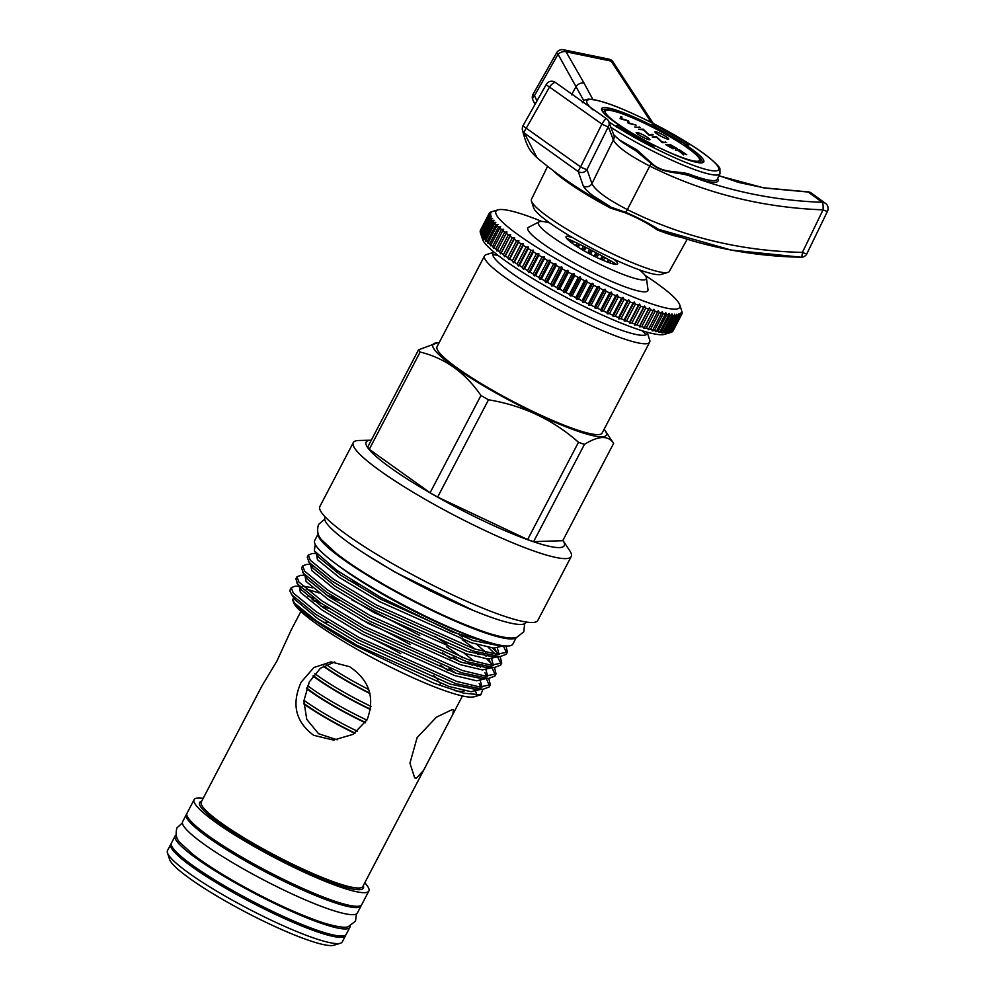 <?xml version="1.0" encoding="UTF-8"?>
<svg xmlns="http://www.w3.org/2000/svg" width="995" height="995" viewBox="0 0 995 995"><rect width="100%" height="100%" fill="white"/><g stroke="black" fill="none" stroke-linecap="round" stroke-linejoin="round"><path stroke-width="1.49" d="M176.103 834.992A98.592 14.129 27.6 0 0 175.157 835.924A98.592 14.129 27.6 0 0 245.205 888.373A98.592 14.129 27.6 0 0 345.613 928.957A98.592 14.129 27.6 0 0 349.892 927.278A98.592 14.129 27.6 0 0 350.128 925.972M175.157 835.924L171.451 843.001A98.592 14.129 27.6 0 0 241.511 895.45A98.592 14.129 27.6 0 0 341.907 936.034A98.592 14.129 27.6 0 0 346.198 934.355L349.892 927.278M361.284 905.214A98.592 14.129 -152.4 0 1 361.061 905.923L357.354 913.012A98.592 14.129 -152.4 0 1 242.171 868.237A98.592 14.129 -152.4 0 1 182.62 821.659L186.314 814.569A98.592 14.129 -152.4 0 1 186.774 813.985M361.061 905.923A98.592 14.129 -152.4 0 1 245.864 861.16A98.592 14.129 -152.4 0 1 186.314 814.569M516.33 637.409L512.823 644.113A111.788 16.02 -152.4 0 1 382.217 593.343A111.788 16.02 -152.4 0 1 314.694 540.534L318.201 533.83M516.268 637.422A111.788 16.02 -152.4 0 1 385.923 586.266A111.788 16.02 -152.4 0 1 318.226 533.88M338.449 565.732A103.094 14.776 27.6 0 0 383.809 594.898A103.094 14.776 27.6 0 0 478.583 638.989M502.55 645.618L499.987 645.904L452.228 631.987L381.035 597.522L336.932 570.421L314.358 550.882L315.141 544.949A110.694 15.858 27.6 0 1 315.465 544.874M293.662 597.622L292.741 599.836L293.475 602.236A103.094 14.776 27.6 0 0 355.762 648.553A103.094 14.776 27.6 0 0 474.267 696.761L480.784 694.796L482.898 689.336L489.204 686.936L490.336 684.784L479.752 686.985L456.693 681.413L359.332 637.696L316.398 611.875L293.214 592.958L291.286 587.659L295.067 586.229L298.973 586.13M476.282 695.231A103.094 14.776 27.6 0 0 475.759 691.811M455.735 673.167A103.094 14.776 27.6 0 0 449.043 668.429M480.809 689.386L470.971 691.699L448.956 686.463L357.093 645.332L316.572 621.042L294.682 603.244L292.741 599.836C296.087 608.567 317.268 624.002 356.26 646.116L433.671 683.142L463.707 693.179L480.784 694.796M452.14 709.634L436.444 717.171L417.141 737.544L409.94 763.19L414.679 777.854L416.271 778.264L423.472 770.528L452.874 714.273L453.421 709.87L452.14 709.634M454.479 690.58A91.167 13.059 27.6 0 0 464.74 690.729M447.986 670.53A91.167 13.059 27.6 0 0 440.213 665.058M367.118 719.721C375.227 697.756 369.381 680.082 349.593 666.687L330.999 661.886L313.898 667.521L301.174 682.135C291.324 704.112 295.503 721.848 313.711 735.317L333.549 740.093L353.125 734.347L367.118 719.721M334.718 661.973L320.39 668.279L309.358 681.861L303.873 700.89L306.746 719.36L318.562 733.713L337.168 739.807M203.191 798.326A98.592 14.129 27.6 0 0 194.125 799.644L186.998 813.263A98.592 14.129 27.6 0 0 246.549 859.854A98.592 14.129 27.6 0 0 361.745 904.617L368.859 890.998A98.592 14.129 27.6 0 0 364.779 882.801M194.125 799.644A98.592 14.129 27.6 0 0 253.675 846.235A98.592 14.129 27.6 0 0 368.859 890.998M423.472 770.528L362.852 886.47A91.167 13.059 27.6 0 1 256.337 845.078A91.167 13.059 27.6 0 1 201.264 801.995L261.884 686.053L276.946 660.979L291.286 629.798L300.863 611.477M308.363 554.986L307.244 557.138L309.171 562.424L332.367 581.354L375.302 607.161L472.65 650.879L499.975 656.663L506.293 654.262L507.413 652.111L496.841 654.3L473.782 648.728L376.421 605.01L333.487 579.202L310.303 560.272L308.363 554.986L312.156 553.543L316.062 553.456M506.629 653.068L503.445 646.103M506.02 645.979L507.413 652.111M291.286 587.659L290.241 589.649A110.694 15.858 27.6 0 0 289.993 591.241L292.095 595.11L315.278 614.027L358.212 639.847L455.561 683.565L482.886 689.336L475.921 689.498L450.188 684.1L358.324 642.981L317.803 618.691L295.03 599.674C293.761 597.41 293.687 596.565 294.831 597.137M489.54 685.742L486.356 678.777M472.563 665.493L468.508 662.272M462.526 657.757L446.83 646.874M434.691 636.265L447.016 644.113M474.603 664.1L477.588 666.638M488.794 678.441L490.336 684.784M296.97 576.764L295.851 578.916L297.791 584.214L320.975 603.132L363.909 628.952L461.257 672.67L488.582 678.441L494.901 676.053L496.032 673.901L485.448 676.09L462.389 670.518L365.028 626.8L322.094 600.98L298.91 582.063L296.97 576.764L300.764 575.334L304.669 575.234M495.236 674.859L492.052 667.881M478.259 654.598L474.205 651.377M462.202 639.623L475.324 649.225M486.754 658.877L491.94 664.225M494.49 667.545L496.032 673.901M302.667 565.881L301.547 568.021L303.487 573.319L326.671 592.249L369.605 618.057L466.953 661.774L494.279 667.545L500.597 665.157L501.729 663.006L491.144 665.195L468.085 659.623L370.725 615.905L327.79 590.097L304.607 571.167L302.667 565.881L306.46 564.439L310.365 564.339M500.933 663.963L497.749 656.986M495.299 654.113L488.197 647.297M492.45 647.981L497.637 653.329M500.174 656.65L501.729 663.006M325.95 594.674L337.803 599.487M339.594 600.607A110.694 15.858 27.6 0 0 328.064 596.129M319.072 592.983A110.694 15.858 27.6 0 0 306.323 589.314M358.536 584.451L347.305 579.525M372.441 588.269L378.473 591.192M422.489 614.723L429.007 618.517M397.117 573.12A110.694 15.858 27.6 0 0 394.729 571.963M427.862 589.5L431.183 591.391M329.345 608.629A91.167 13.059 27.6 0 0 320.887 606.017M410.288 644.586A103.094 14.776 27.6 0 0 361.061 619.437M321.037 603.181A103.094 14.776 27.6 0 0 313.835 600.943M295.229 598.517A103.094 14.776 27.6 0 0 294.532 598.828M318.947 601.751L312.144 599.649M430.101 492.761A111.166 15.932 27.6 0 0 433.845 494.913A111.166 15.932 27.6 0 0 437.651 497.065L527.624 539.564A111.166 15.932 27.6 0 0 533.594 541.653L562.747 540.695L613.592 443.422C608.343 435.25 598.617 435.574 584.438 444.379A111.166 15.932 -152.4 0 1 578.481 442.29C552.996 419.679 523.009 405.512 488.495 399.791A111.166 15.932 -152.4 0 1 484.702 397.639A111.166 15.932 -152.4 0 1 480.946 395.488L430.101 492.761L369.269 449.317L420.126 352.043A111.166 15.932 -152.4 0 1 418.547 349.817L437.315 342.877A97.808 14.017 27.6 0 0 492.003 390.761A97.808 14.017 27.6 0 0 605.147 430.611A97.808 14.017 27.6 0 0 604.139 429.231M605.147 430.611L613.293 442.937A111.166 15.932 -152.4 0 1 613.592 443.422M371.297 440.2A111.788 16.02 27.6 0 0 371.172 440.2A111.788 16.02 27.6 0 0 433.671 494.925A111.788 16.02 27.6 0 0 562.971 540.472A111.788 16.02 27.6 0 0 562.909 540.372M371.172 440.2L358.809 440.486A122.97 17.624 27.6 0 0 353.287 442.588A122.97 17.624 27.6 0 0 427.551 500.684A122.97 17.624 27.6 0 0 571.229 556.528A122.97 17.624 27.6 0 0 569.799 550.782L562.971 540.472M353.287 442.588L319.88 506.48A122.97 17.624 27.6 0 0 394.157 564.588A122.97 17.624 27.6 0 0 537.822 620.42L571.229 556.528M325.203 516.952L324.942 517.45A113.405 16.256 27.6 0 0 393.435 571.03A113.405 16.256 27.6 0 0 525.932 622.522L526.193 622.024M418.547 349.817L367.69 447.091A111.166 15.932 27.6 0 0 369.269 449.317M439.031 342.914A97.808 14.017 27.6 0 0 437.315 342.877M480.946 395.488C465.162 372.565 444.889 358.076 420.126 352.043M437.651 497.065L488.495 399.791M578.481 442.29L527.624 539.564M533.594 541.653L584.438 444.379M171.227 843.723A98.592 14.129 27.6 0 0 170.767 844.32L167.496 850.576A98.592 14.129 27.6 0 0 167.471 852.877A98.592 14.129 27.6 0 0 227.047 897.167A98.592 14.129 27.6 0 0 340.365 943.26A98.592 14.129 27.6 0 0 342.243 941.929L345.514 935.661A98.592 14.129 27.6 0 0 345.738 934.952M170.767 844.32A98.592 14.129 27.6 0 0 230.318 890.898A98.592 14.129 27.6 0 0 345.514 935.661M340.365 943.26L333.785 945.25A93.617 13.42 -152.4 0 1 226.176 901.47A93.617 13.42 -152.4 0 1 169.598 859.419L167.471 852.877M323.748 622.596A66.143 9.477 -152.4 0 1 325.788 622.211A66.143 9.477 -152.4 0 1 328.101 622.323M368.685 689.485A66.143 9.477 -152.4 0 1 326.248 664.61M369.829 693.129A63.817 9.142 -152.4 0 1 323.711 665.991M361.633 633.815A66.143 9.477 -152.4 0 1 400.774 653.703M433.683 675.617A66.143 9.477 -152.4 0 1 438.123 679.921M440.263 683.503A66.143 9.477 -152.4 0 1 440.138 684.622A66.143 9.477 -152.4 0 1 439.367 685.331M369.941 693.552A66.143 9.477 -152.4 0 1 323.288 666.252M370.998 706.4A66.143 9.477 -152.4 0 1 314.855 673.64M370.637 709.248A63.817 9.142 -152.4 0 1 313.288 675.605M370.575 709.597A66.143 9.477 -152.4 0 1 312.977 676.015M366.906 720.106A66.143 9.477 -152.4 0 1 307.592 685.63M365.526 722.457A63.817 9.142 -152.4 0 1 306.647 688.055M365.327 722.756A66.143 9.477 -152.4 0 1 306.46 688.565M357.541 731.288A66.143 9.477 -152.4 0 1 303.923 700.293M326.298 668.354A63.817 9.142 -152.4 0 1 327.989 668.988M355.066 733.116A63.817 9.142 -152.4 0 1 303.761 703.341M354.73 733.34A66.143 9.477 -152.4 0 1 303.749 703.913M641.912 330.663A93.157 13.345 -152.4 0 1 646.078 334.718M647.16 332.218L649.685 339.991A93.157 13.345 -152.4 0 1 649.66 342.168A93.157 13.345 -152.4 0 1 540.807 299.868A93.157 13.345 -152.4 0 1 484.54 255.852A93.157 13.345 -152.4 0 1 486.306 254.596L494.142 252.232A86.951 12.462 -152.4 0 0 545.409 294.358A86.951 12.462 -152.4 0 0 647.136 332.218M649.66 342.168L602.162 433.024A93.157 13.345 -152.4 0 1 493.321 390.724A93.157 13.345 -152.4 0 1 437.054 346.695L484.54 255.852M492.699 254.533A93.157 13.345 -152.4 0 1 498.408 255.64M607.671 110.246A53.121 7.612 27.6 0 0 606.428 110.42A53.121 7.612 27.6 0 0 639.661 137.497A53.121 7.612 27.6 0 0 697.209 161.277A53.121 7.612 27.6 0 0 699.522 159.088A53.121 7.612 27.6 0 0 658.267 130.233A53.121 7.612 27.6 0 0 607.671 110.246M652.384 145.892A54.414 7.798 -152.4 0 1 620.109 127.298M603.555 112.597A54.414 7.798 -152.4 0 1 603.666 111.627A54.414 7.798 -152.4 0 1 604.736 110.893L606.428 110.42M699.522 159.088L700.094 160.742A54.414 7.798 -152.4 0 1 700.107 162.048A54.414 7.798 -152.4 0 1 699.373 162.683M668.093 139.039A7.45 1.07 27.6 0 0 668.416 138.914A7.45 1.07 27.6 0 0 663.13 134.947A7.45 1.07 27.6 0 0 655.543 131.875A7.45 1.07 27.6 0 0 655.207 132.012A7.45 1.07 27.6 0 0 660.506 135.967A7.45 1.07 27.6 0 0 668.093 139.039M649.349 139.648A7.45 1.07 27.6 0 0 649.673 139.524A7.45 1.07 27.6 0 0 644.374 135.556A7.45 1.07 27.6 0 0 636.788 132.497A7.45 1.07 27.6 0 0 636.464 132.621A7.45 1.07 27.6 0 0 641.763 136.576A7.45 1.07 27.6 0 0 649.349 139.648M622.049 117.124L621.39 118.679L628.591 120.843L629.126 123.081L636.103 125.134L628.193 123.256L627.435 120.818L620.096 118.654L620.83 116.427L622.049 117.124L621.166 118.965M627.683 121.788L628.417 120.756M627.845 121.838L628.591 120.843M628.019 121.937L628.355 123.293M620.345 117.572L621.477 118.206M638.765 129.288L643.143 129.139L648.578 134.325L653.205 134.885L648.827 135.022L643.379 129.847L638.765 129.288M642.77 129.86L643.143 129.139M651.65 134.934L652.036 134.213M669.983 144.437L677.359 148.653L670.705 145.121L669.361 145.17L675.568 148.703L668.914 145.183L667.222 145.233L672.981 148.79L665.605 144.586L669.983 144.437L669.61 145.158M673.217 148.777L668.839 146.165M678.528 150.73L675.331 150.133L679.709 149.984L686.761 154.71L680.928 152.098L683.714 154.909L678.528 150.73M679.336 150.705L679.709 149.984M679.971 151.551L685.58 154.038L680.431 150.668L678.976 150.718L681.364 152.086M652.185 136.937L656.563 136.788L661.998 141.974L666.625 142.534L662.247 142.671L656.799 137.497L652.185 136.937M656.19 137.509L656.563 136.788M665.07 142.583L665.456 141.862M640.295 127.522L634.735 126.987L640.295 127.522M638.74 127.571L639.113 126.85M680.829 152.31L680.082 151.887M654.921 131.937L657.633 133.069L656.277 131.887A7.761 1.107 -152.4 0 1 665.307 136.153L668.155 138.181A7.761 1.107 -152.4 0 1 665.22 138.28L661.028 136.303A7.761 1.107 -152.4 0 1 654.921 131.937M643.939 137.298L642.272 136.912A7.761 1.107 -152.4 0 1 636.166 132.546L638.877 133.678L637.534 132.509A7.761 1.107 -152.4 0 1 646.563 136.775L649.399 138.802A7.761 1.107 -152.4 0 1 646.476 138.89L643.777 137.633M541.989 221.475A103.716 14.863 27.6 0 0 497.898 209.87A103.716 14.863 27.6 0 0 558.581 260.28A103.716 14.863 27.6 0 0 679.784 304.967A103.716 14.863 27.6 0 0 645.096 275.379M681.811 311.224L681.998 311.821A108.679 15.572 -152.4 0 1 682.135 312.529L682.147 313.039A108.679 15.572 -152.4 0 1 682.048 313.636L681.438 312.181L681.873 314.047A108.679 15.572 -152.4 0 1 681.538 314.519L680.854 313.015L681.189 314.843A108.679 15.572 -152.4 0 1 680.63 315.191L679.859 313.624L680.095 315.415A108.679 15.572 -152.4 0 1 679.299 315.639L678.466 314.022L678.602 315.763A108.679 15.572 -152.4 0 1 677.583 315.863L676.675 314.196L676.7 315.888A108.679 15.572 -152.4 0 1 675.468 315.863L674.498 314.146L674.423 315.801A108.679 15.572 -152.4 0 1 672.956 315.639L671.948 313.885L671.749 315.477A108.679 15.572 -152.4 0 1 670.083 315.204L669.026 313.4L668.715 314.942A108.679 15.572 -152.4 0 1 666.849 314.532L665.742 312.691L665.319 314.184A108.679 15.572 -152.4 0 1 663.267 313.661L662.123 311.771L661.588 313.201A108.679 15.572 -152.4 0 1 659.337 312.554L658.18 310.651L657.533 312.02A108.679 15.572 -152.4 0 1 655.108 311.261L653.926 309.308L653.168 310.627A108.679 15.572 -152.4 0 1 650.581 309.743L649.387 307.778L648.504 309.022A108.679 15.572 -152.4 0 1 645.767 308.04L644.573 306.05L643.578 307.231A108.679 15.572 -152.4 0 1 640.693 306.149L639.511 304.134L638.404 305.254A108.679 15.572 -152.4 0 1 635.395 304.072L634.213 302.045L633.007 303.102A108.679 15.572 -152.4 0 1 629.872 301.821L628.716 299.781L627.397 300.776A108.679 15.572 -152.4 0 1 624.163 299.395L623.044 297.368L621.614 298.301A108.679 15.572 -152.4 0 1 618.293 296.833L617.198 294.794L615.681 295.664A108.679 15.572 -152.4 0 1 612.273 294.122L611.228 292.082L609.612 292.903A108.679 15.572 -152.4 0 1 606.154 291.286L605.147 289.259L603.443 290.005A108.679 15.572 -152.4 0 1 599.935 288.326L598.99 286.311L597.199 287.008A108.679 15.572 -152.4 0 1 593.654 285.267L592.771 283.252L590.906 283.898A108.679 15.572 -152.4 0 1 587.348 282.107L586.528 280.117L584.587 280.702A108.679 15.572 -152.4 0 1 581.03 278.874L580.284 276.908L578.269 277.443A108.679 15.572 -152.4 0 1 574.724 275.578L574.065 273.637L571.988 274.123A108.679 15.572 -152.4 0 1 568.468 272.232L567.896 270.317L565.757 270.752A108.679 15.572 -152.4 0 1 562.287 268.837L561.802 266.958L559.625 267.356A108.679 15.572 -152.4 0 1 556.205 265.429L555.819 263.588L553.593 263.936A108.679 15.572 -152.4 0 1 550.26 262.008L549.961 260.205L547.698 260.528A108.679 15.572 -152.4 0 1 544.452 258.6L544.265 256.834L541.976 257.12A108.679 15.572 -152.4 0 1 538.817 255.217L538.743 253.501L536.429 253.75A108.679 15.572 -152.4 0 1 533.395 251.872L533.419 250.193L531.094 250.417A108.679 15.572 -152.4 0 1 528.196 248.563L528.32 246.947L525.994 247.146A108.679 15.572 -152.4 0 1 523.233 245.33L523.482 243.763L521.156 243.937A108.679 15.572 -152.4 0 1 518.544 242.171L518.905 240.653L516.579 240.827A108.679 15.572 -152.4 0 1 514.141 239.111L514.614 237.656L512.313 237.805A108.679 15.572 -152.4 0 1 510.037 236.151L510.622 234.745L508.346 234.895A108.679 15.572 -152.4 0 1 506.256 233.303L506.965 231.972L504.714 232.109A108.679 15.572 -152.4 0 1 502.823 230.591L503.644 229.31L501.43 229.447A108.679 15.572 -152.4 0 1 499.739 228.017L500.684 226.81L498.52 226.947A108.679 15.572 -152.4 0 1 497.027 225.604L498.072 224.447L495.97 224.596A108.679 15.572 -152.4 0 1 494.702 223.353L495.846 222.258L493.794 222.42A108.679 15.572 -152.4 0 1 492.749 221.263L494.017 220.243L492.027 220.417A108.679 15.572 -152.4 0 1 491.207 219.373L492.575 218.402L490.647 218.601A108.679 15.572 -152.4 0 1 490.062 217.656L491.53 216.748L489.689 216.972A108.679 15.572 -152.4 0 1 489.329 216.139L490.883 215.293L489.13 215.542A108.679 15.572 -152.4 0 1 489.005 214.833L490.659 214.049L488.993 214.323A108.679 15.572 -152.4 0 1 489.092 213.738L490.833 213.005L489.254 213.316A108.679 15.572 -152.4 0 1 489.59 212.843L491.418 212.171L489.938 212.532A108.679 15.572 -152.4 0 1 490.51 212.184L491.032 211.96A108.679 15.572 -152.4 0 1 491.319 211.86L497.898 209.87M670.991 332.392L664.411 334.382A103.716 14.863 -152.4 0 1 545.198 285.876A103.716 14.863 -152.4 0 1 482.525 239.285L480.498 233.029A108.679 15.572 27.6 0 0 480.859 233.862L481.232 234.546A108.679 15.572 27.6 0 0 481.829 235.479L482.376 236.25A108.679 15.572 27.6 0 0 483.197 237.295L484.043 239.297L483.918 238.153A108.679 15.572 27.6 0 0 484.975 239.31L485.883 241.325L485.871 240.23A108.679 15.572 27.6 0 0 487.14 241.486L488.11 243.514L488.209 242.494A108.679 15.572 27.6 0 0 489.689 243.837L490.709 245.864L490.921 244.907A108.679 15.572 27.6 0 0 492.612 246.337L493.682 248.377L493.993 247.481A108.679 15.572 27.6 0 0 495.896 248.986L497.002 251.026L497.438 250.193A108.679 15.572 27.6 0 0 499.515 251.772L500.659 253.812L501.206 253.028A108.679 15.572 27.6 0 0 503.482 254.683L504.639 256.71L505.311 255.989A108.679 15.572 27.6 0 0 507.748 257.705L508.93 259.72L509.714 259.061A108.679 15.572 27.6 0 0 512.326 260.827L513.507 262.829L514.403 262.22A108.679 15.572 27.6 0 0 517.164 264.023L518.358 266.013L519.365 265.454A108.679 15.572 27.6 0 0 522.263 267.307L523.457 269.259L524.564 268.75A108.679 15.572 27.6 0 0 527.599 270.64L528.768 272.568L529.999 272.108A108.679 15.572 27.6 0 0 533.146 274.011L534.29 275.901L535.621 275.491A108.679 15.572 27.6 0 0 538.867 277.406L539.999 279.272L541.429 278.899A108.679 15.572 27.6 0 0 544.762 280.826L545.857 282.642L547.387 282.319A108.679 15.572 27.6 0 0 550.795 284.234L551.839 286.025L553.469 285.727A108.679 15.572 27.6 0 0 556.939 287.642L557.934 289.371L559.638 289.11A108.679 15.572 27.6 0 0 563.158 291L564.103 292.692L565.894 292.468A108.679 15.572 27.6 0 0 569.438 294.333L570.322 295.975L572.2 295.764A108.679 15.572 27.6 0 0 575.757 297.592L576.565 299.184L578.518 298.998A108.679 15.572 27.6 0 0 582.075 300.788L582.809 302.318L584.824 302.157A108.679 15.572 27.6 0 0 588.368 303.885L589.028 305.365L591.105 305.216A108.679 15.572 27.6 0 0 594.612 306.895L595.184 308.313L597.323 308.176A108.679 15.572 27.6 0 0 600.793 309.781L601.266 311.149L603.455 311.012A108.679 15.572 27.6 0 0 606.851 312.554L607.236 313.86L609.462 313.724A108.679 15.572 27.6 0 0 612.796 315.179L613.069 316.422L615.333 316.286A108.679 15.572 27.6 0 0 618.579 317.666L618.753 318.848L621.042 318.698A108.679 15.572 27.6 0 0 624.176 319.992L624.251 321.111L626.564 320.95A108.679 15.572 27.6 0 0 629.574 322.144L629.536 323.201L631.862 323.027A108.679 15.572 27.6 0 0 634.76 324.121L634.611 325.116L636.937 324.93A108.679 15.572 27.6 0 0 639.686 325.912L639.424 326.845L641.75 326.634A108.679 15.572 27.6 0 0 644.337 327.504L643.964 328.375L646.277 328.139A108.679 15.572 27.6 0 0 648.703 328.897L648.218 329.706L650.519 329.444A108.679 15.572 27.6 0 0 652.757 330.091L652.16 330.837L654.436 330.539A108.679 15.572 27.6 0 0 656.501 331.061L655.78 331.758L658.018 331.422A108.679 15.572 27.6 0 0 659.884 331.82L659.051 332.467L661.265 332.081A108.679 15.572 27.6 0 0 662.919 332.367L661.973 332.952L664.138 332.529A108.679 15.572 27.6 0 0 665.593 332.678L666.638 332.753A108.679 15.572 27.6 0 0 667.881 332.778L668.752 332.753A108.679 15.572 27.6 0 0 669.772 332.653L670.481 332.517A108.679 15.572 27.6 0 0 670.991 332.392A108.679 15.572 27.6 0 0 671.277 332.293L680.095 315.415M489.005 214.833L480.175 231.723A108.679 15.572 27.6 0 0 480.299 232.432L480.921 234.36M489.092 213.738L480.262 230.616A108.679 15.572 27.6 0 0 480.162 231.213L480.262 231.561M489.254 213.316L480.448 230.268M549.688 222.93A60.857 8.719 27.6 0 0 541.069 221.462A60.857 8.719 27.6 0 0 539.103 221.86A60.857 8.719 27.6 0 0 579.015 253.414A60.857 8.719 27.6 0 0 643.641 279.918A60.857 8.719 27.6 0 0 646.427 277.966A60.857 8.719 27.6 0 0 639.499 269.894M539.103 221.86L528.619 227.258A67.685 9.701 27.6 0 0 573.008 262.344A67.685 9.701 27.6 0 0 644.884 291.833A67.685 9.701 27.6 0 0 647.981 289.669L646.427 277.966M616.589 264.371A67.685 9.701 27.6 0 0 566.553 238.278M572.2 237.37L566.876 236.176C564.75 236.648 566.391 238.887 571.814 242.917A28.507 4.079 -152.4 0 0 606.477 261.697A28.507 4.079 -152.4 0 0 613.853 259.197M488.993 214.323L480.162 231.213M489.13 215.542L480.299 232.432M489.329 216.139L480.498 233.029M489.689 216.972L480.859 233.862M490.062 217.656L481.232 234.546M490.647 218.601L481.829 235.479M491.207 219.373L482.376 236.25M492.027 220.417L483.197 237.295M492.749 221.263L483.918 238.153M493.794 222.42L484.975 239.31M494.702 223.353L485.871 240.23M495.97 224.596L487.14 241.486M497.027 225.604L488.209 242.494M498.52 226.947L489.689 243.837M499.739 228.017L490.921 244.907M501.43 229.447L492.612 246.337M502.823 230.591L493.993 247.481M504.714 232.109L495.896 248.986M506.256 233.303L497.438 250.193M508.346 234.895L499.515 251.772M510.622 234.745L500.659 253.812M510.037 236.151L501.206 253.028M512.313 237.805L503.482 254.683M514.614 237.656L504.639 256.71M514.141 239.111L505.311 255.989M516.579 240.827L507.748 257.705M518.905 240.653L508.93 259.72M518.544 242.171L509.714 259.061M521.156 243.937L512.326 260.827M523.482 243.763L513.507 262.829M523.233 245.33L514.403 262.22M525.994 247.146L517.164 264.023M528.32 246.947L518.358 266.013M528.196 248.563L519.365 265.454M531.094 250.417L522.263 267.307M533.419 250.193L523.457 269.259M533.395 251.872L524.564 268.75M536.429 253.75L527.599 270.64M538.743 253.501L528.768 272.568M538.817 255.217L529.999 272.108M541.976 257.12L533.146 274.011M544.265 256.834L534.29 275.901M544.452 258.6L535.621 275.491M547.698 260.528L538.867 277.406M549.961 260.205L539.999 279.272M550.26 262.008L541.429 278.899M553.593 263.936L544.762 280.826M555.819 263.588L545.857 282.642M556.205 265.429L547.387 282.319M559.625 267.356L550.795 284.234M561.802 266.958L551.839 286.025M562.287 268.837L553.469 285.727M565.757 270.752L556.939 287.642M567.896 270.317L557.934 289.371M568.468 272.232L559.638 289.11M571.988 274.123L563.158 291M574.065 273.637L564.103 292.692M574.724 275.578L565.894 292.468M578.269 277.443L569.438 294.333M580.284 276.908L570.322 295.975M581.03 278.874L572.2 295.764M584.587 280.702L575.757 297.592M586.528 280.117L576.565 299.184M587.348 282.107L578.518 298.998M590.906 283.898L582.075 300.788M592.771 283.252L582.809 302.318M593.654 285.267L584.824 302.157M597.199 287.008L588.368 303.885M598.99 286.311L589.028 305.365M599.935 288.326L591.105 305.216M603.443 290.005L594.612 306.895M605.147 289.259L595.184 308.313M606.154 291.286L597.323 308.176M609.612 292.903L600.793 309.781M611.228 292.082L601.266 311.149M612.273 294.122L603.455 311.012M615.681 295.664L606.851 312.554M617.198 294.794L607.236 313.86M618.293 296.833L609.462 313.724M621.614 298.301L612.796 315.179M623.044 297.368L613.069 316.422M624.163 299.395L615.333 316.286M627.397 300.776L618.579 317.666M628.716 299.781L618.753 318.848M629.872 301.821L621.042 318.698M633.007 303.102L624.176 319.992M634.213 302.045L624.251 321.111M635.395 304.072L626.564 320.95M638.404 305.254L629.574 322.144M639.511 304.134L629.536 323.201M640.693 306.149L631.862 323.027M643.578 307.231L634.76 324.121M644.573 306.05L634.611 325.116M645.767 308.04L636.937 324.93M648.504 309.022L639.686 325.912M649.387 307.778L639.424 326.845M650.581 309.743L641.75 326.634M653.168 310.627L644.337 327.504M653.926 309.308L643.964 328.375M655.108 311.261L646.277 328.139M657.533 312.02L648.703 328.897M659.337 312.554L650.519 329.444M661.588 313.201L652.757 330.091M663.267 313.661L654.436 330.539M665.319 314.184L656.501 331.061M666.849 314.532L658.018 331.422M668.715 314.942L659.884 331.82M670.083 315.204L661.265 332.081M671.749 315.477L662.919 332.367M672.956 315.639L664.138 332.529M674.423 315.801L665.593 332.678M675.468 315.863L666.638 332.753M676.7 315.888L667.881 332.778M677.583 315.863L668.752 332.753M678.602 315.763L669.772 332.653M679.299 315.639L670.481 332.517M671.302 332.231L671.799 332.069A108.679 15.572 27.6 0 0 672.359 331.721L681.189 314.843M680.63 315.191L671.799 332.069M672.483 331.484L672.707 331.41A108.679 15.572 27.6 0 0 673.043 330.937L681.873 314.047M681.538 314.519L672.707 331.41M679.784 304.967L681.388 309.893M615.383 263.65L615.047 264.297M614.35 263.028L613.815 264.061M610.98 261.026L609.972 262.966M609.462 260.155L608.293 262.382M608.331 259.496L607.062 261.921M604.885 257.543L603.368 260.441M603.418 256.71L601.813 259.77M602.199 256.038L600.532 259.21M598.692 254.111L596.913 257.531M597.274 253.352L595.458 256.834M595.968 252.643L594.115 256.175M592.423 250.777L590.545 254.359M591.055 250.068L589.189 253.638M589.662 249.347L587.809 252.892M586.092 247.531L584.301 250.951M584.799 246.872L583.045 250.23M583.331 246.138L581.627 249.397M579.749 244.384L578.219 247.307M578.53 243.8L577.075 246.573M576.976 243.054L575.632 245.628M573.406 241.375L572.374 243.34M572.262 240.852L571.354 242.581M570.645 240.106L569.924 241.486M680.667 237.208A78.841 11.293 -152.4 0 1 657.322 229.932C648.404 223.651 637.77 217.967 625.42 212.855L610.706 208.179L611.141 207.234L593.194 195.828C587.97 191.911 584.674 188.627 583.281 185.99L578.294 171.65L524.34 133.044L537.089 157.844A434.728 434.728 0 0 0 570.682 183.192A79.861 11.442 27.6 0 0 596.988 199.46A79.861 11.442 27.6 0 0 611.141 207.234L625.606 212.308C637.882 217.544 648.802 223.203 658.367 229.273A79.861 11.442 27.6 0 0 660.158 229.969L660.158 229.969A79.861 11.442 27.6 0 0 661.016 230.293M537.089 157.844L537.101 157.844C531.367 152.16 527.188 149.163 522.412 129.86L522.412 129.86A6.206 5.808 168.5 0 0 524.34 133.044A6.206 2.015 -51 0 1 526.181 128.355A6.206 2.015 -51 0 1 526.268 128.218L580.595 166.924L601.888 124.089A6.206 0.821 -57.6 0 1 606.316 118.604L555.596 82.585A6.206 6.206 0 0 0 546.305 84.388A6.206 0.784 -150.6 0 0 549.514 87.05A6.206 2.002 -51.4 0 1 552.138 84.065A6.206 2.002 -51.4 0 1 555.596 82.585M547.598 166.327L531.454 199.311A77.784 11.144 27.6 0 0 531.454 201.077A77.784 11.144 27.6 0 0 591.689 243.315A77.784 11.144 27.6 0 0 665.954 272.667A77.784 11.144 27.6 0 0 667.856 272.394A77.784 11.144 27.6 0 0 669.312 271.386L687.209 239.26M667.856 272.394L661.066 274.446A72.66 10.41 -152.4 0 1 659.287 274.695A72.66 10.41 -152.4 0 1 589.923 247.282A72.66 10.41 -152.4 0 1 533.643 207.831L531.454 201.077M583.281 185.99A6.206 5.958 -27.8 0 0 591.925 183.652L613.355 139.947L608.318 126.688L587.013 169.523A6.206 0.709 26.5 0 1 580.595 166.924A6.206 0.796 -57.6 0 0 580.508 167.06A6.206 0.796 -57.6 0 0 578.294 171.65A6.206 5.808 -12.2 0 0 587.013 169.523L591.925 183.652C595.209 190.431 607.037 199.087 627.385 209.609C681.873 236.785 740.218 251.051 802.405 252.394L823.052 209.845C761.573 207.582 703.813 192.98 649.747 166.066C629.051 155.407 616.912 146.7 613.355 139.947A6.206 5.958 -29.2 0 0 613.455 134.064L609.027 122.36A6.206 6.206 0 0 0 606.316 118.616M684.796 145.432L684.174 145.457A1.244 1.194 88.1 0 1 685.791 144.971A1.244 0.721 123.5 0 0 684.523 145.817M685.182 144.81L688.453 144.71A1.244 1.194 88.1 0 1 689.062 144.86L685.791 144.971A57.586 8.246 -152.4 0 1 701.251 162.881A57.586 8.246 -152.4 0 1 655.606 145.954L655.581 145.929A1.244 1.194 -91.9 0 0 654.984 145.805L651.713 145.904A1.244 1.194 -91.9 0 0 651.688 145.904M686.438 147.136A56.342 8.072 27.6 0 1 702.084 162.409L700.642 162.72C692.98 162.446 677.956 156.849 655.581 145.929L652.322 146.066A1.244 1.194 -91.9 0 0 651.713 145.904M619.761 127.907L620.146 127.149A1.244 1.194 -91.9 0 0 619.661 125.469A57.586 8.246 -152.4 0 1 604.201 107.559A57.586 8.246 -152.4 0 1 649.859 124.487A1.244 1.194 88.1 0 1 650.344 126.141M652.322 146.066L617.858 126.838M522.412 129.86A6.206 6.206 0 0 1 523.084 125.569A6.206 0.784 29.4 0 0 526.268 128.218L549.514 87.05L601.888 124.089A6.206 0.709 -153.5 0 0 608.318 126.688A6.206 5.833 -14 0 0 609.027 122.36M651.352 122.509L611.104 61.081L566.031 51.79A6.206 3.607 153.4 0 0 558.033 54.277L534.464 95.707L537.014 100.881M583.791 100.682L558.033 54.277A6.206 0.871 -150.4 0 1 556.653 52.76A6.206 6.206 0 0 1 563.332 49.75L563.332 49.75A6.206 4.764 -78.2 0 1 566.031 51.79L584.065 83.157A6.206 3.843 146.7 0 0 576.316 86.08L571.54 94.823M653.317 123.504L613.355 62.486A6.206 3.594 -26.3 0 0 611.104 61.081A6.206 3.769 -78.5 0 0 610.308 59.874A6.206 3.769 -78.5 0 0 609.015 59.153L563.332 49.75M657.322 229.932A1.244 0.746 111.3 0 1 658.367 229.273L730.964 250.019L801.099 257.22A6.206 1.169 -88.9 0 0 801.186 257.232L801.186 257.232A6.206 1.169 -88.9 0 0 802.393 252.568A6.206 1.169 -88.9 0 0 802.405 252.394A6.206 0.771 25.9 0 0 806.883 253.737L827.529 211.176A6.206 0.771 -154.1 0 1 823.052 209.845A6.206 1.182 -88 0 0 822.964 204.373A6.206 1.182 -88 0 0 822.256 202.283L808.226 192.035A6.206 1.194 -87.7 0 0 807.965 191.873L763.861 187.819A6.206 1.343 -81.8 0 1 764.11 187.98L718.937 175.816M532.885 99.96A6.206 6.206 0 0 1 533.084 94.189A6.206 0.871 29.6 0 0 534.464 95.707A6.206 3.57 154.3 0 0 534.34 95.819A6.206 3.57 154.3 0 0 532.885 99.96L535.049 104.363M764.11 187.98L808.226 192.035A6.206 5.746 128.4 0 1 811.572 193.204L825.129 203.142A6.206 6.206 0 0 1 827.529 211.176A6.206 0.771 -154.1 0 0 827.504 211.027A6.206 6.119 120.9 0 0 825.129 203.142L825.129 203.142A6.206 6.119 120.9 0 0 822.256 202.283C776.809 200.679 733.079 192.047 691.04 176.401C679.684 171.725 662.745 174.162 650.991 163.354L636.178 150.979L624.362 143.591C621.079 141.85 611.875 133.355 613.455 134.064M717.693 178.379A79.065 11.331 -152.4 0 1 691.04 176.401A1.244 0.821 -69.8 0 1 690.779 174.759A77.598 11.119 27.6 0 0 713.863 180.605A77.598 11.119 27.6 0 0 717.258 179.249L719.982 173.702A77.423 11.094 -152.4 0 1 716.587 175.058A77.423 11.094 -152.4 0 1 610.395 127.049M584.065 83.157L592.883 99.463M619.002 139.648A77.598 11.119 27.6 0 0 636.501 149.561L636.178 150.979M636.501 149.561L651.377 162.881C662.782 174.473 680.182 170.207 690.779 174.759M687.458 145.345L653.615 126.054A1.244 1.194 -91.9 0 0 653.13 124.375L649.859 124.487L649.412 125.668M617.783 126.8L616.39 125.581L619.661 125.469A1.244 0.721 -56.5 0 1 619.91 125.656M618.517 127.198L620.183 127.061M201.699 801.174A92.411 13.246 27.6 0 0 255.416 846.173A92.411 13.246 27.6 0 0 363.287 885.649M313.574 597.958L308.04 596.328M481.978 687.159L480.361 680.966M459.59 661.663L453.135 656.936M419.79 635.432L351.919 599.923M296.871 582.958L301.609 589.998L323.499 607.796L364.021 632.086L455.884 673.205L481.605 678.615L484.503 678.254M487.674 676.264L486.058 670.07M305.303 575.396L307.306 579.102L329.196 596.9L369.705 621.191L461.58 662.322L487.301 667.72L494.279 667.545M493.371 665.369L491.754 659.188M485.635 652.173L476.854 644.474M460.735 632.484L459.416 631.576M345.29 570.508L344.581 570.235M311 564.501L313.002 568.207L334.892 586.005L375.401 610.296L467.277 651.426L492.998 656.824L499.975 656.663M499.067 654.474L497.45 648.292M314.358 550.882L318.698 557.312L340.588 575.11L381.097 599.4L472.973 640.531L499.987 645.904M451.058 658.702L442.476 652.795M312.505 587.796L302.654 586.055M299.308 586.627L300.378 592.348L322.268 610.146L362.777 634.437L454.653 675.568L476.667 680.804L486.505 678.49M480.411 667.147L478.384 665.108M474.565 661.613L464.056 653.13M304.992 575.744L306.074 581.466L327.964 599.251L368.473 623.554L460.349 664.672L482.364 669.909L492.202 667.595M492.189 665.294L488.657 659.076M486.107 656.252L484.08 654.212M462.451 636.912L459.628 634.934M448.098 627.223L445.549 625.581M357.193 578.331L355.14 577.448M310.689 564.849L311.771 570.57L333.661 588.368L374.17 612.659L466.046 653.777L488.06 659.026L497.898 656.7M497.886 654.399L494.353 648.18M316.385 553.954L317.455 559.675L339.357 577.473L379.866 601.764L471.729 642.882L493.831 648.131L503.607 645.755M455.499 602.883L454.752 602.41M623.703 114.338A56.342 8.072 27.6 0 0 604.686 109.239A56.342 8.072 27.6 0 0 602.236 110.196L602.584 111.216C604.288 114.201 610.022 118.965 619.785 125.532M608.878 121.85A74.326 10.646 27.6 0 0 715.355 170.916A74.326 10.646 27.6 0 0 673.702 134.536A74.326 10.646 27.6 0 0 590.097 99.525A74.326 10.646 27.6 0 0 592.995 109.91M582.535 102.734A77.423 11.094 -152.4 0 1 582.747 101.963L582.373 102.622M610.706 208.179A78.841 11.293 -152.4 0 1 553.158 170.605M686.749 144.76L687.669 143.641L689.062 144.86M654.25 128.119L655.929 125.544L687.669 143.641M653.13 124.375L655.929 125.544M652.907 127.435L653.615 126.054L650.394 126.166M616.39 125.581A1.244 1.194 88.1 0 1 616.937 126.241M625.42 212.855L625.606 212.308A6.206 1.692 -63.3 0 0 627.385 209.609L649.747 166.066A6.206 1.692 -63.4 0 0 650.991 163.354L651.377 162.881M182.383 822.964L176.986 827.803C175.17 834.407 176.376 839.531 180.617 843.175L193.154 854.593C204.062 863.001 218.378 872.267 236.101 882.391C269.147 900.972 298.239 914.467 323.375 922.85C337.342 926.992 345.713 928.211 348.486 926.519L355.526 921.134L356.421 913.945M324.693 519.216L318.549 524.44C316.584 530.87 317.778 536.168 322.169 540.335L336.123 553.257C348.785 563.145 365.675 574.115 386.781 586.167C425.785 608.094 459.889 623.853 489.092 633.454C506.542 638.653 512.549 638.603 516.94 637.235L523.83 631.763L524.614 623.728M473.172 610.395L394.828 572.025L365.016 553.854M452.874 714.273L462.451 695.953M480.796 687.072L479.217 683.465M486.493 676.19L484.913 672.57M302.567 572.063L306.41 577.884L305.552 575.657M308.263 561.168L312.107 566.988M488.582 678.441L481.605 678.615M291.187 593.853L295.03 599.674M440.138 684.622L439.703 685.455M700.107 162.048L699.771 162.707M603.666 111.627L603.306 112.286M719.982 173.702L719.92 169.088C720.579 166.787 706.773 154.424 689.411 143.889C668.69 131.004 647.123 119.736 624.723 110.059C611.937 104.512 601.167 100.955 592.423 99.388L588.567 99.139C585.085 99.587 583.145 100.532 582.747 101.963M663.628 231.275C707.644 247.618 753.501 256.275 801.186 257.232A6.206 6.206 0 0 0 806.883 253.737M649.573 144.897L616.726 126.066L616.813 127.273M613.355 62.486A6.206 6.206 0 0 0 609.015 59.153M660.158 229.969A434.728 434.728 0 0 0 663.329 231.163M533.084 94.189L556.653 52.76M523.084 125.569L546.305 84.388M811.572 193.204A6.206 6.206 0 0 0 807.965 191.873M719.012 175.667L738.489 182.408L763.861 187.819M620.196 127.124L619.798 127.932"/></g></svg>
